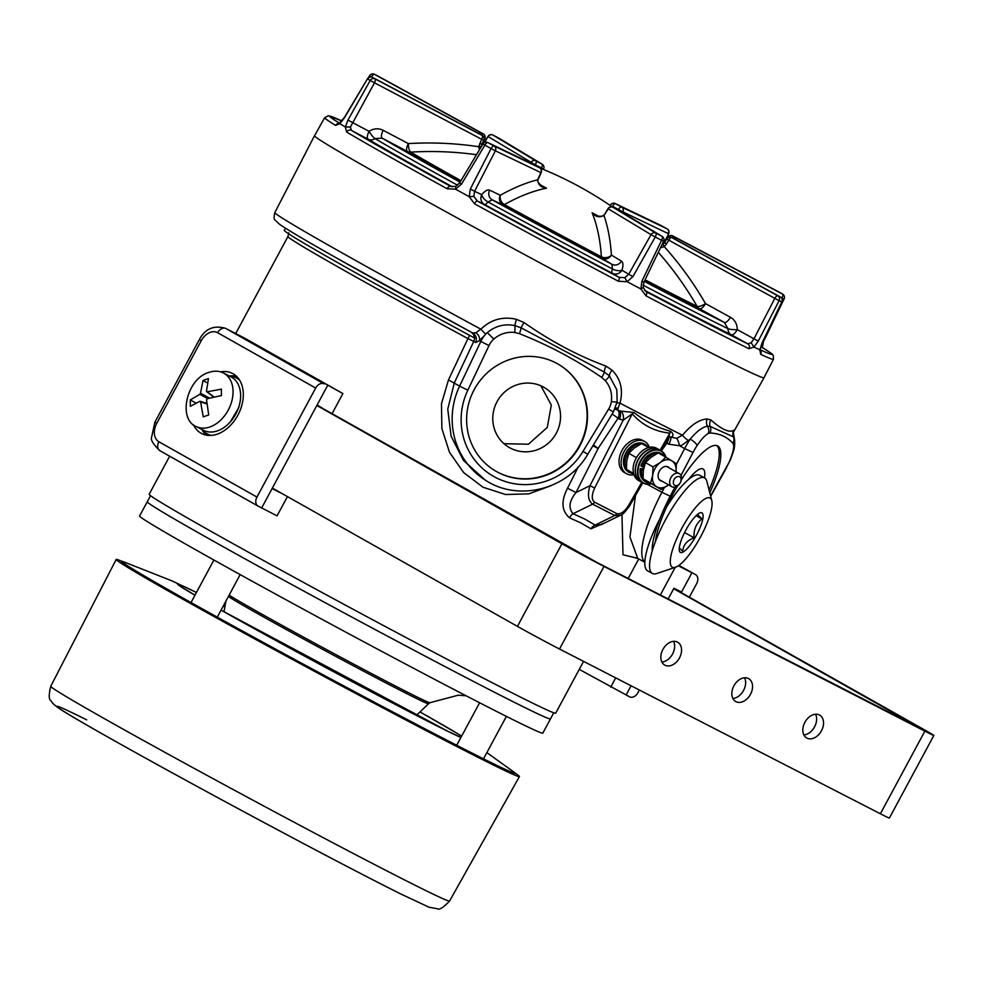 <?xml version="1.0" encoding="UTF-8"?>
<svg xmlns="http://www.w3.org/2000/svg" width="983" height="983" viewBox="0 0 983 983"><rect width="100%" height="100%" fill="white"/><g stroke="black" fill="none" stroke-linecap="round" stroke-linejoin="round"><path stroke-width="1.47" d="M285.439 228.179L284.284 230.305A237.026 4.669 28.3 0 0 343.559 265.963A237.026 4.669 28.3 0 0 474.703 338.127L473.511 334.417A7.508 7.25 -57.5 0 0 471.668 332.34M601.682 377.411C575.927 359.729 548.502 345.144 519.405 333.667L514.699 332.475C506.884 331.652 499.917 333.851 493.785 339.074A20.643 19.955 122.5 0 0 489.018 345.561L467.822 390.202A67.569 65.283 122.5 0 0 495.051 477.185A67.569 65.283 122.5 0 0 582.98 451.43L608.588 409.137L613.38 411.988L617.164 401.777A7.508 0.786 -170.6 0 1 611.377 401.592C612.36 393.655 610.332 386.675 605.295 380.642L601.682 377.411A7.508 1.929 -55.8 0 0 604.373 372.115L609.337 375.825L616.808 389.735M710.574 495.948L730.48 459.774A7.508 2.556 -157 0 1 729.927 460.302C732.765 453.384 733.982 448.236 733.576 444.844L732.962 443.308C726.965 436.771 719.298 433.331 709.959 432.999L708.251 433.503C705.044 435.297 701.309 439.327 697.058 445.582A7.508 2.273 -146.5 0 0 690.189 439.155L681.772 445.299L679.499 445.729L668.858 444.218A7.508 1.954 118.6 0 0 670.529 437.202M470.808 331.885L473.511 334.417M560.187 365.357A61.941 59.852 -57.5 0 1 579.515 445.545A61.941 59.852 -57.5 0 1 493.552 469.788M474.224 389.6A61.941 59.852 -57.5 0 1 560.384 365.492A61.941 59.852 -57.5 0 1 579.921 445.803A61.941 59.852 -57.5 0 1 493.761 469.923A61.941 59.852 -57.5 0 1 474.224 389.6M493.785 339.074L487.298 332.61L479.483 340.622L475.588 342.563L473.757 341.408L454.367 382.768L447.756 409.137L451.099 436.157L463.411 460.363L485.061 479.95A75.077 72.545 -57.5 0 1 459.602 386.11L467.822 390.202M709.05 489.964A61.941 16.146 118.6 0 0 716.804 445.594M709.775 492.778A61.941 16.146 118.6 0 0 717.639 445.938A61.941 16.146 118.6 0 0 681.403 479.679M677.631 485.848A61.941 16.146 118.6 0 0 673.208 493.699A61.941 16.146 118.6 0 0 655.415 541.596M593.376 445.016A7.508 1.118 -146.6 0 1 598.106 448.481L576.013 492.544C569.169 500.961 568.186 508.014 573.064 513.74A7.508 4.866 -68.2 0 0 569.55 517.832C561.551 510.914 560.875 501.06 567.523 488.256L578.287 466.839M607.617 521.568L590.955 528.817L580.941 522.981L569.55 517.832M169.654 456.21L149.158 494.289A230.858 4.546 28.3 0 0 206.885 529.014A230.858 4.546 28.3 0 0 428.035 649.222A230.858 4.546 28.3 0 0 555.69 713.179L583.57 661.387M637.045 558.184L623.001 554.768L621.944 514.428M550.935 485.713L528.879 493.859L505.581 494.523L483.022 487.236L463.644 472.565L449.501 452.303L441.883 428.637L441.465 403.767L448.469 379.917L467.933 338.594A7.508 0.774 118.4 0 0 469.567 335.35M314.56 135.691A255.261 5.026 28.3 0 0 314.499 135.74A255.261 5.026 28.3 0 0 378.332 174.151A255.261 5.026 28.3 0 0 622.804 307.04A255.261 5.026 28.3 0 0 763.988 377.779A255.261 5.026 28.3 0 0 764 377.681M485.602 334.183L480.896 329.194A253.749 5.001 28.3 0 1 338.299 250.751A253.749 5.001 28.3 0 1 274.835 212.586C273.778 217.046 273.888 219.578 275.154 220.155L279.713 224.419C287.552 229.85 307.446 241.585 339.405 259.61L472.639 332.954L475.944 332.709L480.896 329.194C490.898 319.5 502.731 316.207 516.394 319.303L523.976 322.498C550.799 341.322 578.127 355.846 605.946 366.081L612.065 370.161C620.74 378.934 623.382 389.944 620.003 403.165L617.385 409.911L620.556 411.103L633.924 412.491C645.462 421.523 657.639 427.777 670.455 431.242C673.466 433.515 673.76 435.494 671.352 437.177L669.804 436.833M671.352 437.177A7.508 5.161 91.4 0 0 670.05 436.907L676.611 438.332L682.497 435.248C691.233 424.779 699.454 419.36 707.158 418.979L710.869 419.95C721.78 429.596 729.423 433.024 733.785 430.21L733.269 432.409M235.699 333.544L287.933 236.534A230.858 4.546 -151.7 0 0 345.672 271.271A230.858 4.546 -151.7 0 0 467.933 338.594L473.757 341.408A7.508 7.25 -57.5 0 0 474.494 338.017M556.292 433.196A34.724 33.545 122.5 0 0 545.344 388.174A34.724 33.545 122.5 0 0 497.042 401.691A34.724 33.545 122.5 0 0 507.99 446.712A34.724 33.545 122.5 0 0 556.292 433.196M503.984 443.702L528.424 444.218L547.273 427.445L551.316 405.119L540.92 385.803M704.43 477.861A34.724 9.056 118.6 0 0 703.017 468.965A34.724 9.056 118.6 0 0 688.653 479.372M661.067 450.755L668.563 437.607L669.841 433.147C654.727 431.537 642.206 425.111 632.266 413.855L623.222 420.159L619.413 419.09A7.508 5.124 119.4 0 0 618.418 410.452M567.523 488.256L576.013 492.544L590.009 485.688L594.654 488.047L632.266 413.855A7.508 4.952 -32.1 0 1 633.924 412.491M641.776 482.321L628.567 505.459L629.525 506.012L642.735 482.862M620.556 411.103A7.508 4.94 92.4 0 1 623.222 420.159L590.009 485.688C587.293 494.682 588.178 500.826 592.651 504.144L573.064 513.74L584.811 519.061L595.157 525.082L601.178 524.713L620.494 515.252L614.744 515.485L592.651 504.144A3.748 2.654 117.2 0 0 594.58 502.19C591.508 499.757 591.533 495.051 594.654 488.047M670.455 431.242A7.508 4.829 -92.9 0 0 669.841 433.147L660.097 450.214M670.05 436.907L670.05 436.907A7.508 5.161 91.4 0 0 670.037 436.907L668.563 437.607M612.102 414.101A7.508 1.118 -146.6 0 1 618.012 418.303L598.106 448.481L592.909 445.791M594.58 502.19L616.685 513.531A3.748 2.654 -62.8 0 1 614.744 515.485L595.157 525.082A7.508 5.665 -56.6 0 0 590.955 528.817M635.51 495.53L629.931 536.939L637.721 558.418L644.811 562.276M472.7 332.979A7.508 7.25 -57.5 0 1 473.032 333.188L473.032 333.188A7.508 7.25 -57.5 0 1 475.588 342.563M475.944 332.709A7.508 5.689 -137.2 0 1 479.483 340.622L480.798 341.47A28.151 27.205 -57.5 0 1 481.473 340.155A28.151 27.205 -57.5 0 1 487.298 332.61C495.407 325.938 504.562 323.591 514.785 325.557L521.039 327.806L604.373 372.115A7.508 3.244 -65.1 0 1 605.946 366.081M516.394 319.303L514.785 325.557A7.508 1.745 -83.5 0 1 514.699 332.475M615.346 408.092A7.508 5.566 -131.8 0 1 618.295 408.4M616.931 403.018A7.508 1.388 -164.6 0 1 620.003 403.165A253.749 5.001 28.3 0 0 682.497 435.248A7.508 1.499 38.1 0 0 688.702 440.851M612.065 370.161A7.508 3.453 -47.5 0 0 609.337 375.825A7.508 1.855 139.5 0 1 605.295 380.642M707.158 418.979A7.508 6.414 -89.6 0 0 707.391 426.167L710.156 426.425L733.453 436.857L733.822 438M676.611 438.332A7.508 1.831 76.9 0 1 679.499 445.729L684.66 448.555A28.151 7.336 -61.4 0 1 685.348 447.253A28.151 7.336 -61.4 0 1 690.189 439.155C696.542 431.5 702.267 427.175 707.391 426.167A7.508 6.721 -118.6 0 1 708.251 433.503M733.896 430.959A7.508 7.336 18.3 0 0 733.318 432.274L734.657 440.396A7.508 6.82 172.5 0 1 733.576 444.844M668.858 444.218L666.916 443.161A7.508 1.954 118.6 0 0 668.932 437.263M661.338 450.914L666.916 443.161A7.508 0.811 35.8 0 0 665.86 442.362M710.869 419.95A7.508 6.746 -58.1 0 0 710.156 426.425A7.508 7.188 92.9 0 1 709.959 432.999M733.785 430.21A7.508 7.471 -102.7 0 0 733.453 436.857A7.508 7.225 136.5 0 1 732.962 443.308M519.405 333.667A7.508 1.905 -68.2 0 0 521.039 327.806L523.976 322.498M673.576 641.346A13.135 9.302 -60.6 0 1 672.384 654.322A13.135 9.302 -60.6 0 1 661.903 662.038M664.975 665.221A13.135 9.302 119.4 0 0 679.4 658.069A13.135 9.302 119.4 0 0 677.656 642.206A13.135 9.302 119.4 0 0 677.434 642.083A13.135 9.302 119.4 0 0 663.009 649.235A13.135 9.302 119.4 0 0 664.741 665.098A13.135 9.302 119.4 0 0 664.975 665.221M744.573 677.791A13.135 9.302 -60.6 0 1 743.369 690.766A13.135 9.302 -60.6 0 1 732.888 698.495M735.96 701.665A13.135 9.302 119.4 0 0 750.385 694.514A13.135 9.302 119.4 0 0 748.653 678.651A13.135 9.302 119.4 0 0 748.419 678.528A13.135 9.302 119.4 0 0 733.994 685.679A13.135 9.302 119.4 0 0 735.739 701.543A13.135 9.302 119.4 0 0 735.96 701.665M815.558 714.248A13.135 9.302 -60.6 0 1 814.366 727.211A13.135 9.302 -60.6 0 1 803.885 734.94M806.957 738.11A13.135 9.302 119.4 0 0 821.383 730.959A13.135 9.302 119.4 0 0 819.638 715.096A13.135 9.302 119.4 0 0 819.417 714.973A13.135 9.302 119.4 0 0 804.991 722.124A13.135 9.302 119.4 0 0 806.724 737.987A13.135 9.302 119.4 0 0 806.957 738.11M316.845 405.488L561.932 543.771A33.778 0.664 28.3 0 0 603.992 566.417L924.868 731.155A33.778 0.664 28.3 0 0 933.85 735.456A33.778 0.664 28.3 0 0 925.396 730.369L673.834 588.424M272.365 488.096L517.439 626.38A33.778 0.664 28.3 0 0 559.511 649.038L880.387 813.764A33.778 0.664 28.3 0 0 889.369 818.065L933.85 735.456M673.687 588.706L923.934 730.111L597.074 562.522L316.993 405.205M695.62 574.662A7.508 5.32 119.4 0 0 695.485 574.588L695.62 574.662A7.508 5.32 119.4 0 1 696.652 583.632L689.353 597.185M639.368 690.029L637.942 692.671A7.508 5.32 119.4 0 1 629.648 696.849L579.27 669.386M695.485 574.588L678.872 565.397L691.934 572.77L681.244 592.614M631.086 685.778L626.097 695.03L631.086 685.778M675.223 567.338L660.33 594.998M615.702 677.877L610.726 687.129M678.319 565.778L691.934 572.77L681.526 592.098L673.957 588.215L668.145 599.003M256.956 497.079L315.678 388.039L217.599 332.696A15.015 10.592 -62.8 0 0 201.245 340.708L156.764 423.317A15.015 10.592 -62.8 0 0 158.877 441.748L256.956 497.079A7.508 5.32 119.4 0 0 258.001 506.048A7.508 5.32 119.4 0 0 258.136 506.122L277.059 515.842L287.429 496.599M332.057 413.708L342.895 393.569L244.816 338.238A22.523 15.888 -62.8 0 0 244.435 338.029A22.523 15.888 -62.8 0 0 244.03 337.833M324.415 409.395L317.104 405.008L327.511 385.68L261.675 507.941L272.094 488.612L279.774 492.286M201.245 340.708L199.365 339.577C205.066 328.752 213.766 325.004 225.5 328.31A22.523 15.888 117.2 0 1 225.893 328.519L323.96 383.861L229.432 330.337A22.523 15.888 -62.8 0 0 229.051 330.128A22.523 15.888 -62.8 0 0 228.646 329.932M217.599 332.696A7.508 5.32 119.4 0 1 225.893 328.519L342.895 393.569M272.254 488.318L279.663 492.495M236.362 376.145A33.778 23.838 -62.8 0 0 229.371 376.047M193.454 424.816A33.778 23.838 -62.8 0 0 201.65 433.552A33.778 23.838 -62.8 0 0 237.849 415.219A33.778 23.838 -62.8 0 0 232.516 373.442A33.778 23.838 -62.8 0 0 220.634 371.869M244.816 338.238L229.432 330.337A22.523 15.888 -62.8 0 0 229.051 330.128L244.435 338.029M201.933 429.473A33.778 23.838 -62.8 0 0 206.098 435.1M323.96 383.861A7.508 5.32 119.4 0 0 315.678 388.039M223.46 373.012A30.031 21.184 117.2 0 1 224.886 373.847A30.031 21.184 117.2 0 1 233.057 391.627A30.031 21.184 117.2 0 1 209.932 426.966A30.031 21.184 117.2 0 1 197.534 427.114A30.031 21.184 117.2 0 1 196.035 426.45M207.02 403.939L200.581 401.9L203.26 416.853L208.715 414.949L206.541 399.835L207.266 398.729L221.433 395.522L221.384 389.145L207.216 391.775L214.183 397.058M200.581 401.9L199.856 401.31L200.581 401.9M207.683 398.619L199.807 394.343L190.297 399.958L190.333 406.323L199.856 401.31M199.807 394.343L200.52 393.249L209.551 398.152M206.479 391.173L207.216 391.775L206.479 391.173L208.47 378.615L205.68 379.524L203.014 380.519L200.52 393.249M223.731 373.147L231.042 376.907A30.031 21.184 117.2 0 1 240.626 395.51A30.031 21.184 117.2 0 1 227.982 424.287A30.031 21.184 117.2 0 1 203.604 430.333L196.293 426.585M190.297 399.958L196.133 403.128M203.014 380.519L207.61 383.014M211.21 435.408A31.53 22.253 117.2 0 1 207.646 434.093A31.53 22.253 117.2 0 1 203.825 431.34A31.53 22.253 117.2 0 1 202.301 429.669M229.739 376.231A31.53 22.253 117.2 0 1 236.461 378A31.53 22.253 117.2 0 1 239.594 380.114M675.075 478.143A4.915 3.477 119.4 0 0 673.969 484.631A4.915 3.477 119.4 0 0 679.339 484.041A4.915 3.477 119.4 0 0 680.445 477.554A4.915 3.477 119.4 0 0 675.075 478.143M678.872 484.717A7.545 5.345 -60.6 0 1 671.893 486.745A7.545 5.345 -60.6 0 1 672.323 475.649A7.545 5.345 -60.6 0 1 679.302 473.609A7.545 5.345 -60.6 0 1 678.872 484.717M629.108 470.722L627.781 471.25A16.146 11.44 -60.6 0 1 626.515 469.505M626.257 470.365C622.165 464.799 622.497 458.176 627.252 450.472C632.622 443.579 638.311 441.416 644.295 443.984A16.146 11.44 119.4 0 0 627.559 450.595A16.146 11.44 119.4 0 0 626.392 470.476L626.343 469.161M628.026 471.865A16.146 11.44 119.4 0 0 628.432 472.098L630.754 472.11M626.392 470.476L627.781 471.25M640.781 481.768A18.493 13.098 -60.6 0 1 640.658 481.695A18.493 13.098 -60.6 0 1 635.337 467.982A18.493 13.098 -60.6 0 1 644.565 451.861A18.493 13.098 -60.6 0 1 658.831 449.501A18.493 13.098 -60.6 0 1 658.954 449.563M640.658 481.695L638.581 480.527A18.493 13.098 -60.6 0 1 633.261 466.814A18.493 13.098 -60.6 0 1 642.489 450.693A18.493 13.098 -60.6 0 1 656.755 448.322L658.831 449.501M641.887 443.702A16.146 11.44 -60.6 0 1 645.684 444.771L648.669 447.523L641.604 443.542L634.354 447.953L628.764 453.31L626.773 460.916L626.429 469.444L633.679 473.88M628.764 453.31L636.345 457.587M626.429 469.444L633.568 473.474M665.81 457.156A18.112 12.828 119.4 0 0 653.204 450.484A18.112 12.828 119.4 0 0 638.041 470.636A18.112 12.828 119.4 0 0 650.955 483.685M651.127 483.783L651.127 483.783A18.493 13.098 -60.6 0 1 642.968 482.997A18.493 13.098 -60.6 0 1 638.459 465.586A18.493 13.098 -60.6 0 1 652.982 450.005A18.493 13.098 -60.6 0 1 661.141 450.804A18.493 13.098 -60.6 0 1 665.995 457.267M642.968 482.997L640.891 481.83A18.493 13.098 -60.6 0 1 636.37 464.418A18.493 13.098 -60.6 0 1 650.906 448.838A18.493 13.098 -60.6 0 1 659.065 449.624L661.141 450.804M655.231 468.215A15.015 10.641 119.4 0 0 652.626 475.428L653.007 466.888L660.257 462.501A15.015 10.641 119.4 0 0 655.231 468.215M661.989 481.166A7.889 5.579 -60.6 0 1 660.416 480.662A7.889 5.579 -60.6 0 1 659.532 470.869A7.889 5.579 -60.6 0 1 668.157 466.937A7.889 5.579 -60.6 0 1 669.411 468.031M668.317 485.098L661.055 489.485L650.599 483.034L652.626 475.428A15.015 10.641 119.4 0 0 656.656 486.732A15.015 10.641 119.4 0 0 668.317 485.098A15.015 10.641 119.4 0 0 668.587 484.889M675.997 471.754A15.015 10.641 119.4 0 0 671.917 460.867A15.015 10.641 119.4 0 0 660.257 462.501L665.86 457.181L676.316 463.632L676.107 470.943M665.86 457.181L658.278 452.905L651.029 457.292L645.426 462.612L643.398 470.218L643.017 478.758L661.055 489.485M643.017 478.758L650.599 483.034M645.426 462.612L653.007 466.888M644.086 467.294L642.538 466.9A16.146 11.44 -60.6 0 1 657.946 453.065A16.146 11.44 -60.6 0 1 657.971 453.065M640.904 465.856C644.062 457.525 649.185 452.979 656.3 452.217L660.908 453.36A16.146 11.44 119.4 0 0 656.558 452.278A16.146 11.44 119.4 0 0 641.149 466.126L641.309 465.721M643.693 468.51L640.486 468.94L643.41 470.107M641.149 466.126L642.538 466.9M640.646 468.547L640.486 468.94A16.146 11.44 119.4 0 0 645.045 481.473L646.433 482.26A16.146 11.44 -60.6 0 1 643.091 478.807M642.993 440.568A18.493 13.098 119.4 0 0 642.685 440.384A18.493 13.098 119.4 0 0 642.354 440.212A18.493 13.098 119.4 0 0 622.067 450.275A18.493 13.098 119.4 0 0 624.512 472.59A18.493 13.098 119.4 0 0 624.832 472.762M649.394 447.351A18.493 13.098 119.4 0 0 644.762 441.551A18.493 13.098 119.4 0 0 644.43 441.379A18.493 13.098 119.4 0 0 624.144 451.443A18.493 13.098 119.4 0 0 626.589 473.757A18.493 13.098 119.4 0 0 626.908 473.929A18.493 13.098 119.4 0 0 633.949 474.728M672.814 235.945A3.748 1.425 117.8 0 1 672.839 235.957A3.748 1.425 117.8 0 1 672.864 235.969A118.206 2.335 -151.7 0 1 675.346 237.468A3.748 1.425 117.8 0 1 675.591 239.483M671.88 237.616A3.748 3.514 -58.7 0 1 675.346 237.468L782.48 294.04A3.748 3.49 -58.8 0 1 782.652 294.138L780.158 292.627A3.748 3.453 -59.1 0 1 780.305 292.725M492.938 135.052A3.748 1.487 117.8 0 1 492.95 135.064A3.748 1.487 117.8 0 1 492.987 135.076L535.796 160.843A3.748 1.536 117.8 0 1 535.403 164.825L535.121 165.328M530.648 163.055L531.017 162.416A3.748 3.465 -59 0 1 535.796 160.843A118.206 2.335 -151.7 0 1 542.002 164.124A3.748 3.465 -59 0 1 542.161 164.21L499.339 138.443A3.748 3.465 -59 0 1 499.499 138.542M483.98 139.746L484.816 138.775A3.748 3.748 0 0 0 483.243 133.86L377.202 75.642A3.748 1.438 -61.2 0 1 377.226 75.654A3.748 3.748 0 0 0 377.03 75.556A3.748 3.44 115.7 0 1 377.177 75.63A249.203 4.915 28.3 0 0 374.548 74.364L480.576 132.594A3.748 3.514 115.3 0 1 482.358 135.58M662.173 236.436L662.173 236.436A3.748 3.465 121 0 0 662.014 236.35A3.748 1.487 117.8 0 1 661.571 240.294A252.963 4.989 -151.7 0 1 655.268 236.977L632.929 276.579L627.129 281.716A254.794 5.026 28.3 0 0 640.904 288.99L641.862 281.298L661.571 240.294L663.611 241.277A3.748 3.748 0 0 0 662.173 236.436L619.351 210.669A3.748 3.465 121 0 0 619.204 210.583A118.206 2.335 -151.7 0 1 612.999 207.302A3.748 3.465 121 0 0 608.219 208.875L603.98 215.51C599.507 217.857 595.551 216.948 592.11 212.77A104.702 2.064 28.3 0 0 598.487 216.162M533.45 164.407A3.748 3.748 0 0 0 533.253 164.308A3.748 3.465 -64.4 0 1 533.413 164.382A118.206 2.335 -151.7 0 0 536.46 166.066L539.581 167.774A3.748 1.327 118.7 0 0 539.581 167.774A3.748 1.327 118.7 0 0 539.556 167.761A118.206 2.335 -151.7 0 1 536.46 166.066L533.45 164.407A3.748 1.548 118.8 0 0 533.45 164.407A3.748 1.548 118.8 0 0 533.413 164.382L487.924 142.596A3.748 1.499 118.8 0 0 484.865 145.14L461.482 184.165L455.584 189.203L447.118 188.748A254.867 5.026 -151.7 0 1 346.643 132.054L345.34 126.991L347.945 120.098L370.222 80.459A252.963 4.989 -151.7 0 1 367.716 78.947A3.748 3.49 -58.8 0 1 372.508 77.387A3.748 1.425 -62.2 0 0 372.483 77.374A3.748 3.748 0 0 0 367.507 78.763L344.185 117.776L339.012 123.625L340.536 123.858M612.974 207.29A3.748 1.315 117.9 0 1 612.999 207.302L655.808 233.069A3.748 3.465 121 0 0 651.029 234.642L655.268 236.977A3.748 1.376 117.9 0 0 655.808 233.069A249.203 4.915 28.3 0 0 662.014 236.35L619.204 210.583A3.748 1.536 117.8 0 0 619.167 210.559A3.748 1.536 117.8 0 1 619.167 210.559L612.974 207.29A3.748 3.748 0 0 0 607.998 208.679L651.029 234.642L628.702 274.257L632.929 276.579M479.409 149.858L478.709 146.725L481.645 139.377A3.748 1.425 -62.2 0 0 482.137 135.445A3.748 3.428 -59.2 0 1 482.284 135.531L479.827 134.057A3.748 3.514 -58.7 0 1 479.987 134.167M455.584 189.203A254.794 5.026 28.3 0 0 462.354 192.914A254.794 5.026 28.3 0 0 469.223 196.686L470.316 189.019L491.095 148.556A252.963 4.989 -151.7 0 1 487.961 146.848A252.963 4.989 -151.7 0 1 484.865 145.14L482.923 143.973L459.565 183.01L455.559 186.451L450.693 186.401M733.22 432.618L763.988 377.779A255.224 5.026 -151.7 0 1 450.644 214.331A255.224 5.026 -151.7 0 1 314.523 135.765L324.66 117.702A254.867 5.026 -151.7 0 0 335.608 125.419A3.748 3.563 -58.3 0 1 339.307 123.465M760.289 350.145A3.748 3.551 115 0 1 760.707 354.322L759.81 349.837L762.071 342.883L781.792 301.928A252.963 4.989 -151.7 0 1 779.114 300.638L758.286 341.064L753.961 347.036A254.794 5.026 28.3 0 0 759.81 349.837L762.071 342.883M753.961 347.036L748.985 348.707A254.867 5.026 -151.7 0 1 645.954 295.822L640.904 288.99L643.214 287.515M627.129 281.716L618.344 281.236A254.867 5.026 -151.7 0 1 474.445 203.751L469.223 196.686M476.497 154.724A374.376 346.127 115.8 0 0 410.697 152.119A183.379 3.613 28.3 0 0 460.966 180.663M644.307 281.384A217.722 4.288 28.3 0 0 724.36 322.412L727.948 328.654A7.508 1.524 -179 0 0 737.287 329.637C737.201 324.083 734.915 319.966 730.406 317.276A7.508 2.888 118.8 0 1 724.36 322.412L699.466 308.736A7.508 2.888 118.8 0 0 705.499 303.612L730.406 317.276M540.171 184.755A104.702 2.064 28.3 0 0 546.511 188.22A374.376 144.083 116.6 0 0 504.39 204.587A7.508 6.021 60.7 0 1 500.298 195.261A381.859 146.958 -63.4 0 1 537.664 179.791A3.748 1.229 18.3 0 0 538.131 179.422C536.915 181.093 538.414 183.452 542.641 186.487L546.511 188.22C541.129 187.642 538.18 184.841 537.664 179.791L540.871 172.615L495.383 150.829L474.592 191.267L481.744 194.695C484.926 190.886 487.556 189.363 489.608 190.137A7.508 6.93 -64.4 0 0 492.25 199.856L488.035 201.982A7.508 2.384 -61.3 0 1 484.386 204.415L477.283 201.011A3.748 1.204 118.7 0 0 474.445 203.751M489.608 190.137L500.298 195.261A7.508 6.93 -64.4 0 0 502.927 204.968A187.053 3.686 -151.7 0 0 601.866 258.234A7.508 2.236 -62.1 0 1 601.387 256.821A7.508 6.033 176.1 0 0 611.426 255.101A381.859 145.595 120 0 0 603.98 215.51A3.748 1.241 38.3 0 1 604.041 214.921L604.041 214.921C601.879 216.715 599.089 216.752 595.686 215.056L592.11 212.77A374.376 142.744 -60 0 1 601.387 256.821A183.379 3.613 28.3 0 1 504.39 204.587A7.508 2.273 -61.3 0 1 502.927 204.968L492.25 199.856A217.722 4.288 28.3 0 0 611.918 264.292L612.434 268.973A7.508 3.428 -162.2 0 0 621.969 270.202C623.406 265.447 623.247 262.424 621.477 261.146A7.508 6.942 121 0 1 611.918 264.292L601.866 258.234A7.508 6.942 121 0 0 611.426 255.101L621.477 261.146M347.945 120.098L369.067 131.341C373.737 128.355 378.443 128.011 383.186 130.309A7.508 2.863 -62.2 0 0 382.203 138.161L375.014 138.603A7.508 6.721 -59.4 0 1 368.084 139.193L351.373 130.37A251.107 4.952 28.3 0 0 450.361 186.229L450.669 186.389M460.437 181.56A187.053 3.686 -151.7 0 1 407.355 151.443A7.508 6.66 -59.5 0 0 410.697 152.119A7.508 2.544 86.6 0 1 408.338 143.592A7.508 2.863 -62.2 0 0 407.355 151.443L382.203 138.161A217.722 4.288 28.3 0 0 460.069 182.162M452.512 186.905A230.722 4.546 -151.7 0 1 368.084 139.193A7.508 2.863 -62.2 0 1 369.067 131.341A7.508 1.511 -124.4 0 0 375.014 138.603A224.222 4.423 28.3 0 0 457.611 185.259M481.744 194.695A7.508 3.416 -141.1 0 0 488.035 201.982A224.222 4.423 28.3 0 0 612.434 268.973A7.508 2.347 -62.1 0 0 612.397 273.348A230.722 4.546 -151.7 0 1 484.386 204.415A7.508 6.93 -64.4 0 1 481.744 194.695M661.608 245.455L664.557 242.666L666.535 243.858L664.25 246.635L660.478 247.802M645.069 279.799A183.379 3.613 28.3 0 0 697.07 306.327A374.376 345.574 -59.2 0 0 658.291 252.336M367.507 78.763L344.369 117.96L339.823 123.649A254.794 5.026 28.3 0 0 345.34 126.991L350.427 126.991L351.373 130.37A3.748 3.367 -59.4 0 0 346.643 132.054M340.339 122.642L339.835 123.674L335.608 125.419M610.197 205.447L612.212 206.811M618.209 210.055L618.467 209.551A114.458 2.261 28.3 0 0 612.52 206.295A3.748 1.327 118.7 0 1 615.444 203.665A118.206 2.335 -151.7 0 1 621.575 207.044A3.748 1.548 118.8 0 0 618.467 209.551L622.903 211.898L622.546 212.586M541.166 168.511L541.412 167.995A114.458 2.261 28.3 0 0 535.403 164.825L488.195 136.649A3.748 3.465 -59 0 1 492.987 135.076A249.203 4.915 28.3 0 1 499.192 138.357A3.748 3.465 -59 0 1 499.339 138.443A3.748 3.748 0 0 0 499.167 138.345A3.748 1.376 117.9 0 1 499.192 138.357A3.748 1.376 117.9 0 0 499.131 138.333M482.186 145.201L482.616 142.584M644.615 280.745A187.053 3.686 -151.7 0 0 699.466 308.736A7.508 6.648 -63.9 0 1 697.07 306.327A7.508 2.568 150 0 0 705.499 303.612A381.859 352.492 120.8 0 0 664.25 246.635L662.984 244.583M664.127 243.317L662.161 244.3M479.765 143.285L481.867 144.292L483.734 140.385L374.498 82.805A3.748 1.425 -62.2 0 0 374.99 78.873A3.748 3.453 -59.1 0 0 370.222 80.459L374.498 82.805L350.427 126.991M470.316 189.019L474.592 191.267L473.843 196.354L477.283 201.011A251.107 4.952 28.3 0 0 619.069 277.366L624.869 277.673L628.702 274.257L621.969 270.202A7.508 6.942 -59 0 1 612.397 273.348L619.069 277.366A3.748 1.192 117.9 0 1 618.344 281.236M645.954 291.546L646.273 291.73A3.748 1.659 117.7 0 1 645.954 295.822M645.696 291.373L646.273 291.73A251.107 4.952 28.3 0 0 747.793 343.841L751.147 342.772L753.973 338.791L758.286 341.064M760.289 349.813A251.107 4.952 28.3 0 0 761.112 346.729L760.916 346.544M538.131 179.422L541.154 172.689A3.748 3.748 0 0 0 539.581 167.774M533.093 164.235A3.748 3.465 -64.4 0 1 533.253 164.308L487.765 142.523A3.748 3.465 -64.4 0 1 487.924 142.596A249.203 4.915 28.3 0 0 490.984 144.28A249.203 4.915 28.3 0 0 494.068 145.976L539.556 167.761A3.748 3.465 -64.4 0 1 540.871 172.615L541.154 172.689M461.482 184.165L459.565 183.01M494.068 145.976A3.748 1.388 118.8 0 0 491.095 148.556L495.383 150.829A3.748 3.465 -64.4 0 0 494.068 145.976M455.559 189.166L455.879 186.487M383.186 130.309L408.338 143.592A381.859 353.057 -64.2 0 1 478.709 146.725L481.129 146.651L481.867 144.292M447.118 188.748A3.748 1.671 -61.1 0 1 450.361 186.229L450.964 186.524M473.843 196.354L469.272 196.698M604.041 214.921L605.983 212.586M372.483 77.374L479.63 133.946L372.508 77.387A249.203 4.915 28.3 0 0 374.99 78.873L482.137 135.445A118.206 2.335 -151.7 0 1 479.655 133.958A3.748 3.514 -58.7 0 1 479.827 134.057A3.748 3.748 0 0 0 479.63 133.946A3.748 1.425 -62.2 0 0 479.63 133.946A3.748 1.425 -62.2 0 0 479.606 133.934M624.869 277.673L627.093 281.679M663.611 241.277L643.89 282.268L641.862 281.298M340.72 120.909L343.165 119.348M482.665 142.609L484.816 138.775M643.079 285.144A224.222 4.423 28.3 0 0 727.948 328.654A7.508 6.709 -63.9 0 0 731.254 334.761L747.793 343.841A3.748 3.367 116 0 1 748.985 348.707M368.293 77.841L369.547 75.74L371.476 77.006M751.147 342.772L753.949 347.011M664.557 242.666L666.781 238.943L668.759 240.147L666.535 243.858M644.529 290.304A230.722 4.546 -151.7 0 0 731.254 334.761A7.508 2.888 -61.2 0 0 737.287 329.637L753.973 338.791L774.801 298.365L779.114 300.638A3.748 3.44 115.7 0 0 777.823 295.797A249.203 4.915 28.3 0 0 780.453 297.063L674.424 238.832A118.206 2.335 -151.7 0 1 671.782 237.579L777.823 295.797A3.748 1.438 118.8 0 0 774.801 298.365L668.759 240.147A3.748 1.438 118.8 0 1 671.782 237.579A3.748 3.416 115.8 0 0 671.635 237.505A3.748 3.416 115.8 0 1 671.635 237.505A3.748 3.748 0 0 0 671.622 237.493A3.748 3.748 0 0 0 666.781 238.943M780.477 297.075A3.748 3.748 0 0 1 782.05 301.99L781.792 301.928A3.748 3.49 115.5 0 0 780.453 297.063A3.748 1.438 118.8 0 1 780.477 297.075L674.449 238.857A3.748 1.438 118.8 0 0 674.449 238.857A3.748 1.438 118.8 0 0 674.424 238.832A3.748 3.514 115.3 0 0 674.068 238.672M484.275 142.646L487.986 136.453A3.748 3.748 0 0 1 492.95 135.064L542.002 164.124A3.748 1.315 117.9 0 1 541.412 167.995L543.599 169.051A3.748 3.748 0 0 0 542.161 164.21M763.877 339.737L762.23 347.908M662.296 244.017L664.287 243.084M667.31 238.267L668.121 237.567A3.748 3.428 -59.2 0 1 672.864 235.969L780.01 292.553A3.748 3.453 -59.1 0 1 780.158 292.627A3.748 3.748 0 0 0 779.974 292.529A3.748 1.425 117.8 0 1 779.974 292.529A3.748 1.425 117.8 0 1 780.01 292.553A249.203 4.915 28.3 0 1 782.48 294.04A3.748 1.425 117.8 0 1 781.989 297.972L781.092 297.493M660.981 225.488A3.748 1.388 118.8 0 0 660.957 225.463A3.748 1.388 118.8 0 0 660.932 225.451L615.444 203.665A3.748 3.465 -64.4 0 0 615.284 203.592A3.748 3.748 0 0 0 610.443 205.042M667.138 228.867A3.748 1.499 118.8 0 0 667.101 228.842A3.748 1.499 118.8 0 0 667.076 228.83A249.203 4.915 28.3 0 0 660.932 225.451A3.748 3.465 -64.4 0 0 660.613 225.304M663.82 243.182L668.673 233.757L666.695 232.664M153.471 506.454A228.978 4.51 -151.7 0 1 147.241 501.785A228.978 4.51 28.3 0 0 294.236 585.88A228.978 4.51 28.3 0 0 550.468 718.892A228.978 4.51 -151.7 0 1 372.864 628.346A228.978 4.51 -151.7 0 1 153.471 506.454M150.534 495.678L139.598 515.989A228.978 4.51 28.3 0 0 286.581 600.085A228.978 4.51 28.3 0 0 542.825 733.109L553.761 712.798M122.076 561.428A223.35 4.399 28.3 0 0 121.511 561.453A223.35 4.399 28.3 0 0 261.625 641.702A223.35 4.399 28.3 0 0 483.415 758.987A223.35 4.399 28.3 0 0 514.822 773.228A223.35 4.399 28.3 0 0 514.527 772.749M122.47 561.477L118.734 560.052A228.978 4.51 28.3 0 0 116.203 559.45A228.978 4.51 28.3 0 0 259.844 641.715A228.978 4.51 28.3 0 0 487.224 761.96A228.978 4.51 28.3 0 0 519.429 776.558A228.978 4.51 28.3 0 0 517.525 774.776L514.281 772.441M196.44 592.466L171.595 580.72L123.821 561.883A222.981 4.399 28.3 0 0 121.917 561.502A222.981 4.399 28.3 0 0 228.658 623.443A222.981 4.399 28.3 0 0 492.95 763.508A222.981 4.399 28.3 0 0 514.564 772.921A222.981 4.399 28.3 0 0 513.2 771.544L486.868 752.622M679.278 548.035L682.755 551.193C683.259 545 687.043 540.527 694.084 537.787C693.482 529.726 696.099 523.447 701.96 518.926L697.525 514.404M683.062 552.028A22.523 5.873 118.6 0 0 699.515 528.94A22.523 5.873 118.6 0 0 700.166 512.831A22.523 5.873 118.6 0 0 699.269 513.212A22.523 5.873 118.6 0 0 685.446 530.869A22.523 5.873 118.6 0 0 679.4 550.91A22.523 5.873 118.6 0 0 683.062 552.028M705.352 498.664A39.418 10.272 118.6 0 0 676.574 539.065A39.418 10.272 118.6 0 0 675.432 567.265A39.418 10.272 118.6 0 0 676.992 566.589A39.418 10.272 118.6 0 0 701.186 535.698A39.418 10.272 118.6 0 0 711.778 500.63A39.418 10.272 118.6 0 0 705.352 498.664M675.432 567.265L656.718 573.531A54.434 14.192 -61.4 0 1 652.38 573.47A54.434 14.192 -61.4 0 1 661.289 528.031A54.434 14.192 -61.4 0 1 698.028 478.782A54.434 14.192 -61.4 0 1 704.504 477.898A54.434 14.192 -61.4 0 1 706.9 481.51L711.778 500.63M704.504 477.898L699.736 475.293A54.434 14.192 118.6 0 0 693.261 476.177A54.434 14.192 118.6 0 0 666.548 507.068M659.36 519.786A54.434 14.192 118.6 0 0 647.613 570.865L652.38 573.47M684.561 532.589L694.084 537.787M696.075 515.719L701.96 518.926M489.018 345.561L480.798 341.47L459.602 386.11L448.469 379.917M608.588 409.137A20.643 19.955 122.5 0 0 609.128 408.203A20.643 19.955 122.5 0 0 611.377 401.592M726.425 467.441A20.643 5.382 118.6 0 0 726.953 466.495A20.643 5.382 118.6 0 0 729.927 460.302M472.553 332.905A246.242 4.854 -151.7 0 1 339.528 259.684M674.94 487.138L670.209 496.218A67.569 17.608 118.6 0 0 652.147 551.205M697.058 445.582A20.643 5.382 118.6 0 0 693.003 452.475L680.998 475.502M618.282 410.378A246.242 4.854 -151.7 0 1 617.385 409.911L614.866 409.211M628.567 505.459C624.438 511.946 620.47 514.637 616.685 513.531M619.413 419.09L618.012 418.303A7.508 5.124 -60.6 0 0 617.422 409.936M647.047 484.214L661.878 492.299L664.225 487.789M676.353 464.504L684.66 448.555L693.003 452.475M644.811 562.165A75.077 19.574 -61.4 0 1 661.878 492.299L670.209 496.218M613.38 411.988L587.773 454.281L582.98 451.43M880.387 813.764L924.868 731.155M559.511 649.038L603.992 566.417M517.439 626.38L561.932 543.771M257.878 505.975L160.057 450.779A7.508 5.32 -60.6 0 1 159.922 450.718A7.508 5.32 -60.6 0 1 158.877 441.748M258.001 506.048L159.922 450.718C153.139 444.279 150.374 439.708 151.665 436.98L154.884 422.186L156.764 423.317M205.717 403.03L206.86 402.637M212.574 397.427L212.561 396.149M213.839 397.107L206.676 391.689M626.429 469.333A16.146 11.44 -60.6 0 1 628.948 451.381A16.146 11.44 -60.6 0 1 641.309 443.689M633.716 474.015L628.432 472.098A16.146 11.44 119.4 0 0 628.85 472.319M658.585 453.077A16.146 11.44 -60.6 0 1 662.296 454.146L665.233 456.825M650.39 483.341A16.146 11.44 -60.6 0 1 646.433 482.26L651.041 483.415M643.017 478.66A16.146 11.44 -60.6 0 1 641.862 469.727M781.817 298.316L784.09 298.979A3.748 3.748 0 0 0 782.652 294.138M478.758 133.479A3.748 1.438 -61.2 0 1 480.576 132.594A118.206 2.335 -151.7 0 1 483.206 133.848A3.748 1.438 -61.2 0 1 483.243 133.86M763.963 377.755L773.461 359.348A254.867 5.026 -151.7 0 1 760.707 354.322M371.832 77.104L371.525 76.932A3.748 1.438 -61.2 0 1 374.548 74.364A3.748 3.49 115.5 0 0 374.376 74.278A3.748 3.748 0 0 0 369.547 75.74M487.986 136.453L484.742 142.424M668.391 233.684L622.903 211.898A3.748 3.465 -64.4 0 0 621.575 207.044L667.076 228.83A3.748 3.465 -64.4 0 1 668.391 233.684M341.9 121.007A251.107 4.952 28.3 0 0 339.59 123.268M377.202 75.642A3.748 1.438 -61.2 0 0 377.177 75.63L483.206 133.848A3.748 3.416 115.8 0 1 484.484 138.689A114.458 2.261 28.3 0 0 484.103 138.492M376.87 75.482A3.748 3.44 115.7 0 1 377.03 75.556L374.376 74.278M416.399 715.378L428.514 703.791A114.433 2.261 -151.7 0 1 300.466 637.303A114.433 2.261 -151.7 0 1 228.4 596.472M229.125 595.108A115.183 2.273 28.3 0 0 301.056 635.792A115.183 2.273 28.3 0 0 429.927 702.722L458.299 695.19L466.102 695.792M449.587 901.018C443.37 907.592 439.278 910.16 437.312 908.722L429.092 907.248L400.056 893.621C361.781 874.44 309.018 846.768 241.769 810.606C151.861 762.243 71.034 716.926 58.685 708.104C54.384 705.118 51.853 702.685 51.091 700.781C48.769 699.785 48.646 694.956 50.747 686.269A226.495 4.46 28.3 0 0 192.815 767.637A226.495 4.46 28.3 0 0 417.738 886.568A226.495 4.46 28.3 0 0 449.587 901.018L519.429 776.558M86.701 719.851A211.48 4.165 28.3 0 0 142.216 756.271A211.48 4.165 28.3 0 0 399.639 893.4M224.886 606.892A163.289 3.219 28.3 0 0 223.399 606.13A163.289 3.219 28.3 0 0 223.239 606.044M196.44 592.479A163.289 3.219 28.3 0 0 193.368 590.967A163.289 3.219 28.3 0 0 194.953 595.231M459.614 736.759L447.904 731.303L221.052 610.124A163.289 3.219 28.3 0 0 255.715 629.439A163.289 3.219 28.3 0 0 449.256 732.016A163.289 3.219 28.3 0 0 460.904 737.496M461.605 736.193A163.289 3.219 28.3 0 0 421.449 712.761A163.289 3.219 28.3 0 0 419.987 711.938M628.198 578.495L638.717 558.958M287.933 236.534L288.818 232.799M274.835 212.586L314.499 135.74M629.525 506.012C625.09 512.155 622.092 515.239 620.494 515.252M637.721 558.418L636.112 558.221M734.657 440.396C734.793 448.309 734.682 447.916 730.48 459.774M726.621 467.625L710.672 496.304M617.164 401.777L616.796 389.71M587.773 454.281C567.596 489.645 517.894 502.178 485.061 479.95M225.5 328.31L229.051 330.128M199.365 339.577L154.884 422.186M197.534 427.114C177.137 420.687 186.143 378.811 208.875 372.41C214.872 370.394 220.204 370.874 224.886 373.847M200.176 401.285L206.946 403.423M210.301 435.457L207.646 434.093M239.102 379.352L236.461 378M230.305 421.904L238.943 407.281M671.893 486.745L659.163 479.569M679.302 473.609L666.585 466.434M644.295 443.984L645.684 444.771M660.908 453.36L662.296 454.146M645.045 481.473C641.051 478.93 639.454 474.666 640.24 468.682M644.762 441.551L642.685 440.384M626.589 473.757L624.512 472.59M779.974 292.529L672.839 235.957A3.748 3.748 0 0 0 667.862 237.345M674.449 238.857A3.748 3.748 0 0 0 674.24 238.746L671.635 237.505M483.734 140.385A3.748 3.748 0 0 0 482.284 135.531M612.716 207.167A375.383 375.383 0 0 0 540.011 168.044M487.765 142.523A3.748 3.748 0 0 0 482.923 143.973M605.774 212.389L607.998 208.679M342.084 121.093L328.396 115.711L324.66 117.702M643.89 282.268L643.226 287.503L645.978 291.558M482.211 145.066L482.948 142.682M342.293 119.742L344.394 117.432M782.05 301.99L762.329 342.944M759.294 349.358L760.314 350.476L760.4 348.818M773.461 359.348L773.314 355.514C771.077 353.683 777.295 357.038 761.309 346.839M664.053 242.985L664.889 242.125M764.344 339.958L784.09 298.979M664.385 242.666L668.673 233.757A3.748 3.748 0 0 0 667.101 228.842L660.957 225.463A3.748 3.748 0 0 0 660.773 225.377L615.284 203.592M213.913 560.015L191.021 602.542M479.606 702.759L456.714 745.274M428.514 703.791L429.927 702.722M223.989 611.782L225.955 601.006M213.741 560.359L212.979 559.499M506.38 716.386L483.513 758.851M240.171 574.613L217.268 617.152M50.747 686.269L116.203 559.45M194.978 595.194L182.347 587.465M423.587 713.965L461.678 736.058"/></g></svg>

